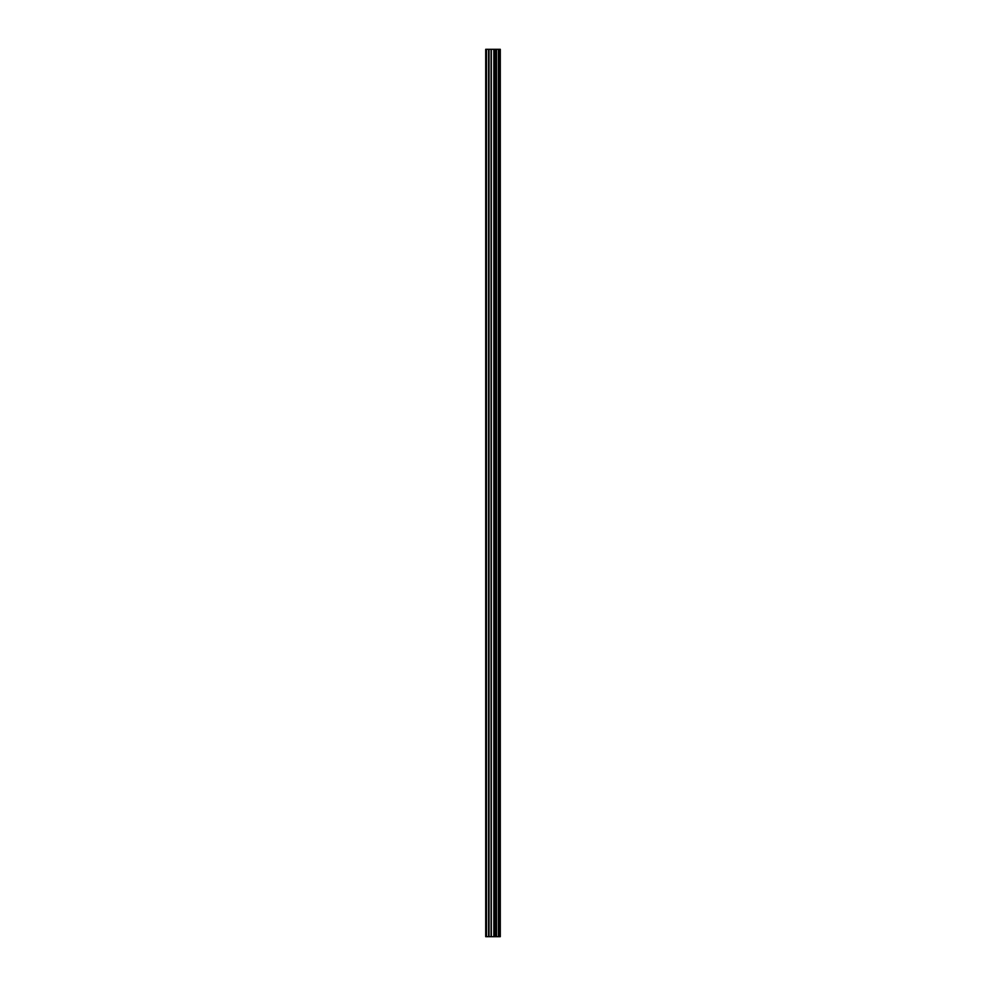 <?xml version="1.0" encoding="UTF-8"?>
<svg xmlns="http://www.w3.org/2000/svg" width="986" height="986" viewBox="0 0 986 986"><rect width="100%" height="100%" fill="white"/><g stroke="black" fill="none" stroke-linecap="round" stroke-linejoin="round"><path stroke-width="1.48" d="M491.09 936.7L500.296 936.7L500.296 49.3L485.704 49.3L485.704 936.7L491.09 936.7L491.09 49.3M500.296 49.3L500.272 936.7M486.517 936.7L486.517 49.3M500.087 936.7L500.087 49.3M498.793 936.7L498.793 49.3M498.46 936.7L498.46 49.3M496.537 936.7L496.537 49.3M496.192 936.7L496.192 49.3M494.91 936.7L494.91 49.3M494.725 936.7L494.725 49.3M494.097 936.7L494.097 49.3M493.85 936.7L493.85 49.3M491.336 936.7L491.336 49.3M489.031 936.7L489.031 49.3M488.612 936.7L488.612 49.3"/></g></svg>
